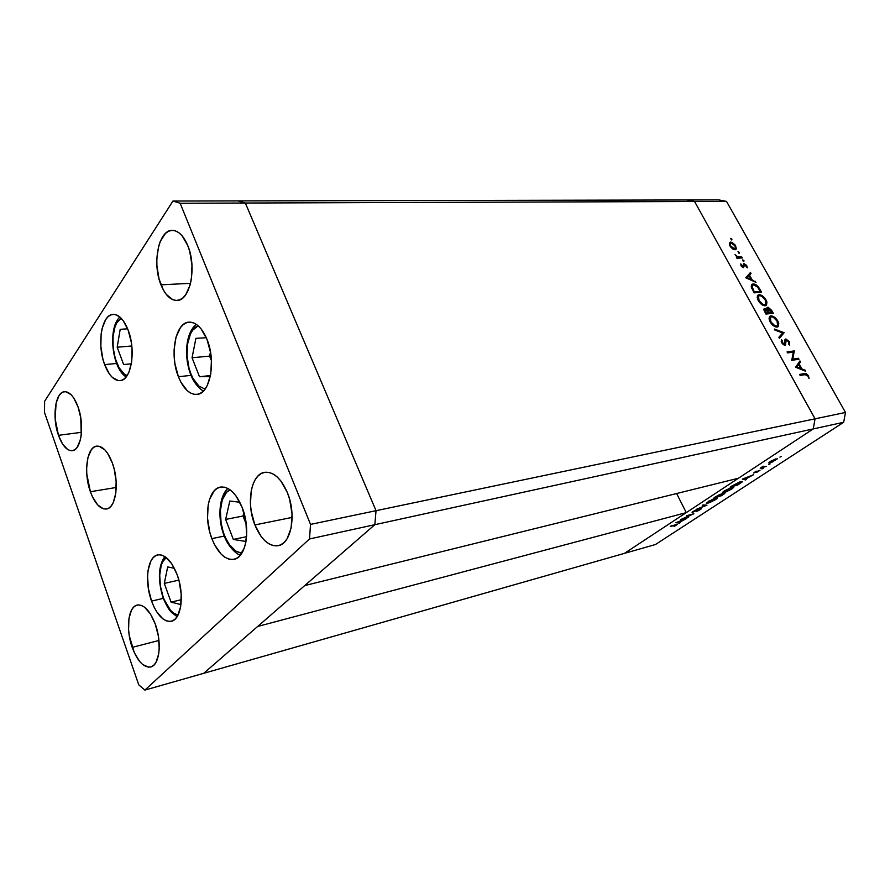 <?xml version="1.0" encoding="UTF-8"?>
<svg xmlns="http://www.w3.org/2000/svg" width="890" height="890" viewBox="0 0 890 890"><rect width="100%" height="100%" fill="white"/><g stroke="black" fill="none" stroke-linecap="round" stroke-linejoin="round"><path stroke-width="1.33" d="M374.835 524.688L813.249 428.924L738.455 478.23L304.736 585.576L374.835 524.688L304.736 585.576L738.455 478.23L813.249 428.924L374.835 524.688L376.036 510.693L374.835 524.688L376.036 510.693L815.062 418.823L813.249 428.924L624.469 553.357L203.71 673.318L374.835 524.688L376.036 510.693L245.351 203.031L376.036 510.693L245.351 203.031L694.567 201.507L815.062 418.823L813.249 428.924L624.469 553.357L203.71 673.318L374.835 524.688L309.498 538.962L310.532 524.399L180.158 203.254L172.938 201.04L44.622 401.268L44.5 412.437L138.751 684.833L144.87 690.095L309.498 538.962L374.835 524.688M237.919 200.906L245.351 203.031L237.919 200.906L686.757 199.972L694.567 201.507L815.062 418.823L376.036 510.693L245.351 203.031L237.919 200.906L172.938 201.04L180.158 203.254L245.351 203.031L237.919 200.906L686.757 199.972L694.567 201.507L180.158 203.254L310.532 524.399L376.036 510.693L310.532 524.399L309.498 538.962L144.87 690.095L203.71 673.318L144.87 690.095L138.751 684.833L44.5 412.437L44.622 401.268L172.938 201.04L237.919 200.906M676.611 493.527L686.279 512.618L624.469 553.357L655.463 544.524L843.664 422.283L813.249 428.924L843.664 422.283L655.463 544.524L624.469 553.357L686.279 512.618L257.655 626.46L686.279 512.618L676.611 493.527M845.5 412.459L726.518 201.407L694.567 201.507L815.062 418.823L845.5 412.459L843.664 422.283L845.5 412.459L815.062 418.823L813.249 428.924L815.062 418.823L694.567 201.507L726.518 201.407L845.5 412.459M792.756 359.115L798.441 358.27L798.986 359.237L791.744 360.328L793.335 352.095L787.606 352.907L787.06 351.928L794.325 350.905L792.756 359.115L794.325 350.905L787.06 351.928L787.606 352.907L793.335 352.095L791.744 360.328L798.986 359.237L798.441 358.27L797.307 359.493L798.441 358.27L791.677 359.905L792.756 359.115M785.748 338.968L789.263 341.493L789.675 345.276L788.807 344.408L788.685 341.882L786.627 339.958L785.781 340.414L785.214 345.098L783.256 344.552L781.731 342.739L781.364 339.691L782.922 343.318L784.602 344.118L784.902 339.791L785.748 338.968L784.68 344.052L782.544 342.739L782.31 340.503L781.364 339.691L781.731 342.739L785.436 344.931L786.282 339.935L788.685 341.882L788.807 344.408L789.675 345.276L789.43 341.782L788.852 342.205L789.43 341.782L785.748 338.968L785.024 339.513L785.748 338.968M784.146 332.682L779.462 338.3L778.884 337.254L782.644 332.949L774.879 330.068L774.311 329.033L784.146 332.682L774.311 329.033L774.879 330.068L782.644 332.949L778.884 337.254L779.462 338.3L784.146 332.682M777.816 321.012L778.75 323.192L778.405 326.497L776.77 327.097L774.5 326.419L769.872 321.412L769.027 318.72L769.594 316.428L771.252 315.85L773.521 316.551L777.816 321.012C775.702 317.641 773.377 315.917 770.862 315.861L769.572 316.451L770.173 321.969C772.32 325.362 774.645 327.064 777.159 327.086L778.372 326.53L777.816 321.012L777.259 321.446L777.816 321.012M765.99 299.863L766.902 302.01L766.524 305.237L764.888 305.804L762.619 305.092L758.013 300.108L757.179 297.471L757.768 295.235L759.448 294.69L761.718 295.424L765.99 299.863C763.887 296.526 761.573 294.801 759.048 294.701L757.69 295.313L758.302 300.664C760.427 304.013 762.752 305.726 765.278 305.793L766.557 305.203L765.99 299.863L765.433 300.297L765.99 299.863M755.988 282.33L745.764 277.791L750.47 272.474L751.038 273.486L749.536 275.188L752.172 279.894L755.988 282.33L752.172 279.894L749.536 275.188L751.038 273.486L750.47 272.474L745.764 277.791L755.988 282.33M731.936 239.143L731.369 239.877L730.634 238.387L731.936 239.143L730.612 238.42L731.791 240.011L731.936 239.143L731.191 239.766L731.936 239.143M735.029 249.79L732.859 249.066L730.534 246.83L729.388 244.461L729.811 242.347L731.947 242.291L735.185 245.039L736.386 248.566L735.029 249.79L736.075 249.311L735.652 245.796L730.712 242.047L729.344 243.148L730.034 246.029L732.526 248.844L735.029 249.79M739.312 252.348L738.756 253.105L738.021 251.592L739.312 252.348L737.999 251.625L739.178 253.227L739.312 252.348L738.567 252.971L739.312 252.348M741.826 257.01L742.349 257.933L736.931 258.222L736.419 257.299L737.22 257.255L735.029 254.651L737.81 256.965L741.826 257.01L738.066 257.043L735.029 254.651L737.22 257.255L736.419 257.299L736.931 258.222L742.349 257.933L741.826 257.01L740.614 258.022L741.826 257.01M743.951 260.637L743.395 261.404L742.649 259.88L743.951 260.637L742.627 259.913L743.818 261.526L743.951 260.637L743.194 261.26L743.951 260.637M743.584 267.69L741.337 266.243L740.792 263.885L742.894 266.755L743.773 263.596L746.499 265.242L747.244 267.879L744.619 264.486L743.584 267.69L744.229 264.619L746.131 265.765L747.244 267.879L746.766 265.676L743.984 263.562L743.039 266.766L740.792 263.885L741.092 265.865L743.584 267.69M753.151 283.943L757.568 285.968L761.517 292.232L754.153 292.855L751.282 287.003L751.961 284.31L753.151 283.943L751.627 284.6L751.383 287.37L754.153 292.855L761.517 292.232L759.704 288.994L759.159 289.428L759.704 288.994C757.813 285.646 755.621 283.954 753.151 283.943L751.917 284.922L753.151 283.943M771.697 310.432L773.299 313.291L765.967 314.07L763.92 309.142L765 308.418L767.002 309.486L767.002 307.662L768.203 307.284L771.697 310.432L767.736 307.261L767.002 309.486L764.132 308.708L765.967 314.07L773.299 313.291L771.697 310.432L771.14 310.855L771.697 310.432M805.717 371.264L795.582 367.225L799.932 360.917L800.522 361.974L799.109 363.943L801.879 368.894L805.116 370.195L805.717 371.264L805.116 370.195L801.879 368.894L799.109 363.943L800.522 361.974L799.932 360.917L795.582 367.225L805.717 371.264M807.664 375.825L806.051 374.534L800.132 375.413L799.587 374.423L806.396 373.689L808.42 375.747L809.077 378.539L807.664 375.825L809.077 378.539L808.42 375.747L804.482 373.611L799.587 374.423L800.132 375.413L804.961 374.612L807.664 375.825M682.93 518.714L688.638 517.179L680.683 519.582L691.608 514.643L686.557 515.722L693.833 513.775L682.93 518.714L693.833 513.775L686.557 515.722L691.608 514.643L680.683 519.582L688.638 517.179L682.93 518.714M700.786 508.535L701.509 508.613L700.73 509.336L697.093 511.227L700.196 508.969L692.075 512.317L696.236 509.781L693.388 511.828L700.786 508.535L692.932 511.472L692.053 512.24L692.72 512.273L700.074 509.002L696.592 511.427L700.519 509.469L701.509 508.591L700.786 508.535M706.971 505.186L696.292 509.336L705.381 505.62L702.266 505.409L703.022 504.919L706.971 505.186L703.022 504.919L702.266 505.409L705.381 505.62L696.292 509.336L706.971 505.186M715.771 499.49L709.586 502.639L706.271 503.161L714.359 498.333L717.574 497.655L715.771 499.49L717.629 497.844L716.139 497.744L706.271 503.139L707.817 503.217L715.771 499.49M731.88 488.955L725.105 492.337L722.302 492.637L730.568 487.698L733.772 487.041L731.88 488.955L733.816 487.231L732.359 487.119L724.182 490.946L722.302 492.626L723.815 492.737L731.88 488.955M745.52 479.955L742.349 479.098L753.474 474.759L745.297 479.165L746.343 479.421L745.52 479.955L746.343 479.421L745.297 479.165L753.474 474.759L742.349 479.098L745.52 479.955L745.041 479.043L745.52 479.955M781.453 456.481L779.918 457.104L781.453 456.481M769.728 463.034L768.771 462.811L771.007 461.076L777.293 458.717L771.797 462.311L777.304 458.84L770.284 461.532L768.726 462.922L769.728 463.034L769.305 462.244L769.728 463.034M770.162 463.879L768.626 464.491L770.162 463.879M766.257 466.393L760.205 468.185L763.275 466.204L762.685 467.172L766.257 466.393L762.819 467.172L763.275 466.204L760.205 468.185L766.257 466.393M763.32 468.351L761.784 468.941L763.32 468.351M753.619 473.035L756.144 471.122L754.353 472.546L760.004 470.287L756.656 472.423L758.703 470.754L753.619 473.035L760.004 470.32L754.353 472.546L756.144 471.122L753.619 473.035M740.936 481.534L742.216 481.946L737.665 485.095L730.412 486.93L740.936 481.534L730.412 486.93L737.665 485.095L742.438 481.601L740.936 481.534M723.581 494.306L721.412 495.73L714.147 497.61L719.621 494.573L724.493 493.071L723.581 494.306L724.872 493.216L724.104 493.149L720.088 494.44L714.147 497.61L721.412 495.73L723.581 494.306M679.626 523.075L675.922 522.708L686.78 518.392L679.181 522.475L680.361 522.586L679.626 523.075L680.361 522.586L679.181 522.475L686.78 518.392L675.922 522.708L679.626 523.075L679.326 522.486L679.626 523.075M676.011 525.222L670.326 526.379L677.29 524.277L674.086 526.446L677.49 524.377L671.004 525.946L676.011 525.222M686.757 199.972L718.753 199.905L726.518 201.407L718.753 199.905L686.757 199.972L694.567 201.507L686.757 199.972M770.929 461.387L775.424 458.984L776.303 459.318L770.518 462.522L769.761 462.444L770.829 461.187L769.772 462.533L772.086 461.977L776.28 459.229L770.929 461.387M756.656 472.423L758.992 470.799L756.656 472.423M743.706 478.787L747.956 477.129L744.963 479.087L743.617 478.609L744.963 479.087L747.956 477.129L743.706 478.787M737.665 484.805L731.78 486.04L740.057 481.79L741.337 482.069L737.665 484.805L741.081 482.425L740.191 482.024L731.903 486.263L737.665 484.805M724.972 490.735L731.502 487.375L732.793 487.687L724.549 492.259L723.359 492.17L724.861 490.524L723.37 492.292L725.995 491.781L732.759 487.553L724.972 490.735M715.616 496.943L719.799 494.885L715.616 496.943M718.697 496.153L720.522 494.351L723.826 493.672L718.697 496.153L721.39 495.452L723.804 493.605L718.697 496.153M708.852 501.315L715.304 498L716.617 498.289L708.529 502.75L707.316 502.683L708.74 501.103L707.417 502.872L710.821 501.927L716.584 498.144L708.852 501.315M705.091 505.053L705.381 505.62L705.091 505.053M677.379 522.297L681.495 520.672L678.803 522.441L677.301 522.141L678.803 522.441L681.495 520.672L677.379 522.297M676.422 524.466L676.723 525.044L676.422 524.466M729.366 243.081L730.712 242.047L729.511 243.07L730.512 243.226L729.366 243.081M734.228 249.334L735.029 248.744M730.701 246.007L730.412 243.337L731.224 242.97L734.984 245.829L735.318 248.499L733.727 249.534L734.517 248.866L730.701 246.007L730.245 246.397L730.701 246.007L733.571 248.688L735.429 248.321L735.14 246.107L732.693 243.404L730.401 243.348L730.701 246.007M736.653 257.722L737.22 257.255L736.653 257.722M738.277 258.133L736.831 258.044L738.066 257.043L736.853 258.044L738.8 258.111L740.013 257.11L738.8 258.111L740.625 258.022L738.8 258.111M740.803 265.142L741.604 264.486L740.803 265.142M742.394 267.3L743.039 266.766L742.394 267.3M743.295 264.13L743.984 263.562L743.295 264.13M743.261 264.619L743.884 264.897L743.261 264.619M744.151 264.797L743.35 265.42L744.151 264.764M743.005 266.878L744.24 265.943L743.094 267.634L743.005 266.878M749.38 273.708L749.814 274.476L751.038 273.486L748.368 276.278L749.814 274.476L749.38 273.708M751.549 280.406L752.172 279.894L751.549 280.406M754.787 281.807L755.41 281.307L754.787 281.807M746.51 278.214L747.834 276.723L746.51 278.214M747.255 277.758L749.057 275.722L747.834 276.723L749.057 275.722L751.138 279.449L750.504 279.95L751.138 279.449L747.255 277.758L746.632 278.27L747.255 277.758L751.138 279.449L749.057 275.722L747.255 277.758M751.36 285.022L753.04 285.011L751.36 285.022M759.003 292.332L754.097 292.754L759.003 292.332L760.249 291.353L753.841 292.287L754.386 291.853L753.975 291.108L753.43 291.553L753.975 291.108L752.384 287.859L751.761 288.36L752.495 285.39L753.663 284.878L757.713 287.181L760.249 291.353L759.003 292.332M757.423 295.747L759.048 294.701L757.813 295.68L758.992 295.791L757.423 295.747M765.856 304.258L765.589 305.737L765.856 304.258M764.499 305.359L765.4 304.658M759.037 300.553L758.525 296.125L759.582 295.647C761.662 295.758 763.553 297.193 765.255 299.974L765.756 304.369L764.744 304.836C762.674 304.747 760.772 303.312 759.037 300.553L758.491 300.976L759.037 300.553L762.952 304.447L765.044 304.792L766.045 303.891L765.133 299.752L761.506 296.114L759.426 295.669L758.258 296.581L759.037 300.553M763.943 309.053L764.755 308.418L763.943 309.053M763.876 309.397L764.732 309.698L763.876 309.397M766.513 309.865L765.3 309.375L768.548 312.779L765.878 313.903L768.548 312.779L766.19 313.035L765.467 311.734L764.91 312.168L765.166 309.397L764.866 310.387L766.19 313.035L765.634 313.458L768.548 312.779L767.247 310.632L767.925 310.076L767.236 310.621L766.524 309.876M766.857 307.94L767.736 307.261L766.857 307.94M770.762 313.391L768.048 313.68L769.305 312.702L768.393 312.501L768.949 312.079L767.859 308.407L772.019 312.423L768.048 313.68L770.762 313.391M767.736 308.63L769.305 312.702L772.019 312.423L769.716 308.897L767.747 308.607M769.283 316.885L770.862 315.861L769.594 316.829L770.885 316.94L769.283 316.885M777.693 325.551L777.404 327.042L777.693 325.551M776.347 326.597L777.237 325.94M770.896 321.835L770.395 317.274L771.396 316.818C773.466 316.896 775.368 318.331 777.092 321.134L777.582 325.684L775.602 326.897L776.625 326.118C774.556 326.063 772.642 324.639 770.896 321.835L770.34 322.258L770.896 321.835L774.834 325.751L776.914 326.063L777.904 325.128L777.092 321.134L773.321 317.263L771.241 316.84L770.084 317.797L770.896 321.835M782.243 333.405L782.944 333.772L782.243 333.405M784.813 340.937L785.959 340.091M784.791 341.148L785.781 340.414L784.791 341.148M784.902 343.106L785.703 342.517L784.902 343.106M784.468 344.207L784.457 345.153L784.468 344.207M784.669 345.186L785.703 344.419L784.669 345.186M781.209 341.326L782.31 340.503L781.209 341.326M781.987 343.151L782.544 342.739L781.987 343.151M783.578 344.786L784.357 344.207L783.578 344.786M784.869 339.924L785.759 340.247L784.869 339.924M787.45 352.64L793.035 351.839L794.325 350.905L793.157 352.062L794.447 351.116L793.146 352.117L787.45 352.64M791.644 360.027L797.151 359.204L791.644 360.027M798.897 362.341L799.22 362.909L800.522 361.974L797.93 365.1L798.897 362.341M801.122 369.428L801.879 368.894L801.122 369.428M804.36 370.718L805.116 370.195L804.36 370.718M796.005 367.392L797.351 365.512L796.005 367.392M796.962 366.936L798.653 364.577L797.351 365.512L798.653 364.577L800.844 368.482L796.962 366.936L796.216 367.47L796.962 366.936L800.844 368.482L798.653 364.577L796.962 366.936M799.954 375.068L804.482 373.611L803.158 374.534L805.038 374.601L799.954 375.068M807.831 376.17L808.42 375.747L807.831 376.17M753.975 291.108L754.386 291.853L760.249 291.353L757.245 286.636L753.886 284.867L752.528 285.356L752.128 286.658L753.975 291.108M163.004 597.624L170.513 610.284L173.405 612.988L178.011 615.124C172.137 613.655 167.22 607.703 163.248 597.279L163.159 598.024M163.248 597.279L160.411 586.198L159.699 575.062L161.201 565.462L162.748 561.712L166.23 557.541C158.921 562.224 157.519 581.96 163.248 597.279M174.395 568.309L167.687 566.93L164.294 583.406L171.069 602.141L180.959 604.577L171.069 602.141L181.315 599.704L171.069 602.141L164.294 583.406L178.868 580.113L164.294 583.406L167.687 566.93L174.395 568.309M224.269 534.745C217.227 517.19 220.108 493.683 230.032 489.778L226.472 492.393L222.266 499.98L220.386 510.649L221.087 522.831L223.935 535.213L229.453 544.691L235.928 551.166L241.846 553.18C234.793 552.367 228.93 546.226 224.269 534.745M225.648 519.426L233.336 539.44L245.429 541.398L246.586 536.514L245.429 541.398L233.336 539.44L246.552 536.681L233.336 539.44L225.648 519.426L243.037 516.022L246.285 524.366L243.037 516.022L225.648 519.426L229.809 501.026L225.648 519.426M239.844 502.238L229.809 501.026L239.844 502.238M243.86 512.495L243.037 516.022L243.86 512.495M205.045 389.153L198.826 386.004L193.119 378.561L190.827 373.589L190.838 374.946M190.827 373.589L189.003 368.015L187.056 355.9L187.556 343.974L190.449 333.973L192.685 330.179L198.192 325.796C187.323 329.033 183.396 355.633 190.827 373.589L190.516 374.178M206.302 337.733L195.911 338.345L192.051 357.769L199.482 376.726L210.296 376.559L199.482 376.726L210.507 375.547L199.482 376.726L192.051 357.769L209.617 356.1L211.464 360.762L209.617 356.1L192.051 357.769L195.911 338.345L206.302 337.733M210.474 351.906L209.617 356.1L210.474 351.906M117.78 321.323C107.746 333.672 114.41 372.354 127.137 375.569L124.077 373.845L119.06 367.681L115.222 358.425L113.119 347.445L113.052 336.342L115.044 326.73L116.735 322.948L121.151 318.197M127.626 328.788L120.195 329.345L117.18 347.222L123.632 364.544L131.364 363.81L123.632 364.544L117.18 347.222L131.809 345.976L117.18 347.222L120.195 329.345L127.626 328.788M211.853 538.628C203.243 517.112 207.937 488.388 220.72 487.053C228.964 486.474 236.095 493.216 242.091 507.289L245.863 521.284L246.652 535.591L245.874 542.132L244.35 547.906L239.354 556.306L236.106 558.609L232.513 559.532L228.73 559.065L224.892 557.24L221.154 554.136L214.512 544.647L211.853 538.628L209.751 532.053L207.526 518.202L208.16 505.064L209.539 499.368L214.212 490.791L217.338 488.254L220.842 487.03L224.603 487.197L228.485 488.766L232.312 491.68L235.961 495.852L242.091 507.289C251.002 528.916 246.196 557.819 233.847 559.365C225.159 560.11 217.828 553.191 211.853 538.628L224.291 536.069L211.853 538.628M151.567 601.106C144.213 581.47 147.495 556.261 157.919 554.87C165.195 554.27 171.592 560.856 177.121 574.617L179.09 580.959L181.215 594.231L180.681 606.513L177.611 615.869L175.263 618.973L172.515 620.853L169.456 621.476L166.208 620.808L162.915 618.895L156.651 611.73L153.914 606.758L151.567 601.106L148.396 588.602L147.562 576.03L148.085 570.29L150.922 560.956L153.147 557.719L155.794 555.627L158.787 554.759L162.002 555.171L165.329 556.862L171.781 563.826L177.121 574.617C184.72 594.364 181.349 619.763 171.225 621.276C163.615 621.988 157.063 615.257 151.567 601.106L163.282 598.358L151.567 601.106M90.391 491.736C83.337 472.746 86.82 446.691 96.788 446.113C102.717 445.912 107.913 451.541 112.363 463.022L114.142 468.852L116.134 481.345L115.811 493.216L113.241 502.605L111.228 505.887L108.858 508.068L106.199 509.047L103.374 508.824L97.633 504.875L92.493 496.876L90.391 491.736L86.786 474.036L86.63 468.096L87.965 457.46L91.303 449.773L93.595 447.425L96.187 446.213L99.001 446.213L104.82 449.817L107.612 453.31L112.363 463.022C119.638 482.157 116.034 508.368 106.333 509.024C100.147 509.303 94.829 503.54 90.391 491.736L116.267 487.464L90.391 491.736M104.631 364.6C96.699 344.374 101.605 314.203 113.219 314.381C118.982 314.47 123.944 319.677 128.104 330.012L131.32 342.361L132.065 348.98L131.687 361.752L128.917 372.254L126.769 376.114L124.222 378.851L121.396 380.364L118.381 380.62L112.296 377.382L109.437 374.045L104.631 364.6L102.851 358.837L100.848 346.299L101.137 333.917L102.15 328.366L105.721 319.555L108.168 316.629L110.939 314.882L113.92 314.381L117.024 315.16L123.065 320.456L128.104 330.012C136.326 350.438 131.208 380.742 119.95 380.653C113.909 380.664 108.802 375.313 104.631 364.6L116.579 363.465L104.631 364.6M178.401 376.715C169.3 354.721 175.441 322.113 189.214 322.136C196.167 322.158 202.097 327.898 206.981 339.357L210.641 352.885L211.431 360.127L210.774 374.067L207.292 385.47L204.656 389.653L201.574 392.59L198.17 394.181L194.565 394.404L190.905 393.247L187.334 390.766L180.97 382.344L178.401 376.715L174.93 363.676L174.162 356.745L174.084 349.859L175.975 337.243L180.37 327.676L183.329 324.527L186.666 322.647L190.238 322.136L193.942 323.026L197.602 325.295L201.084 328.866L206.981 339.357C216.415 361.551 210.04 394.281 196.768 394.437C189.425 394.57 183.296 388.663 178.401 376.715L191.016 375.38L178.401 376.715M289.829 500.024L291.753 510.359L289.829 500.013M254.896 524.944C245.851 503.106 251.147 473.691 264.864 472.29C273.619 471.667 281.118 478.42 287.348 492.559L289.684 499.457L292.053 514.131L291.13 527.981L287.081 538.784L284.077 542.5L280.595 544.903L276.757 545.904L272.729 545.481L268.658 543.679L264.697 540.575L261.004 536.303L254.896 524.944L251.214 511.305L250.446 504.23L251.214 490.846L252.727 485.039L254.929 480.099L257.766 476.228L261.115 473.591L264.864 472.29L268.869 472.401L272.985 473.925L277.057 476.84L280.906 481.023L287.348 492.559C296.715 514.498 291.319 544.057 278.103 545.715C268.869 546.549 261.126 539.618 254.896 524.944L292.131 517.413L254.896 524.944M58.484 435.332C51.865 417.399 55.236 391.889 64.547 391.7C69.665 391.656 74.137 396.662 77.975 406.719L80.767 417.855L81.235 434.976L80.345 439.871L77.219 447.27L75.105 449.483L72.735 450.607L70.21 450.596L67.607 449.461L62.612 444.088L58.484 435.332L55.147 418.834L56.103 403.092L59.051 395.605L61.099 393.235L63.413 391.923L65.927 391.734L71.156 394.76L73.67 397.875L77.975 406.719C84.806 424.808 81.279 450.451 72.212 450.696C66.883 450.796 62.311 445.679 58.484 435.332L81.48 432.318L58.484 435.332M160.957 284.833C151.901 263.396 158.654 229.553 172.371 230.377C178.423 230.655 183.54 235.694 187.734 245.518L189.781 251.648L191.984 265.298L191.406 278.959L190.093 285.089L185.71 294.779L182.817 297.95L179.613 299.863L176.231 300.442L172.782 299.685L166.252 294.39L163.393 290.062L159.021 278.893L156.918 265.765L156.818 259.057L158.565 246.552L160.356 241.212L165.451 233.403L168.588 231.244L171.948 230.388L175.43 230.888L178.879 232.735L182.172 235.872L187.734 245.518C197.124 267.189 190.093 301.12 176.865 300.442C170.491 300.286 165.184 295.091 160.957 284.833L190.549 283.32L160.957 284.833M132.198 647.386C125.579 629.208 128.182 606.49 137.305 605.044C144.069 604.41 150.087 610.818 155.349 624.279L158.442 636.439L159.221 648.532L158.698 653.939L155.95 662.427L153.825 665.175L151.333 666.777L148.552 667.189L142.6 664.463L139.652 661.459L134.357 652.748L129.261 635.638L128.583 629.675L128.928 618.661L131.475 610.184L133.489 607.314L135.892 605.523L138.618 604.9L141.554 605.467L144.581 607.214L150.466 614.011L155.349 624.279C162.169 642.569 159.499 665.464 150.621 666.999C143.568 667.711 137.427 661.17 132.198 647.386L158.965 640.466L132.198 647.386M730.412 243.337L729.344 244.238M743.194 266.722L742.449 267.334M744.229 264.619L743.339 265.353M752.495 285.39L751.26 286.38M758.525 296.125L757.279 297.115M764.944 309.531L764.009 310.254M767.859 308.407L766.913 309.142M770.395 317.274L769.127 318.242M784.546 344.152L783.645 344.819M164.828 556.528C158.264 566.04 157.652 579.735 163.015 597.602C166.185 605.245 169.067 610.229 171.67 612.543L177.11 616.681M227.885 488.432C219.174 496.164 217.249 518.102 223.946 535.19C227.918 546.983 237.396 554.848 240.322 555.271M196.267 324.294C185.42 333.216 183.952 356.601 190.527 374.156C194.12 384.135 201.296 390.343 203.465 390.988M126.169 376.904C111.962 368.738 107.534 327.665 119.939 317.062"/></g></svg>

